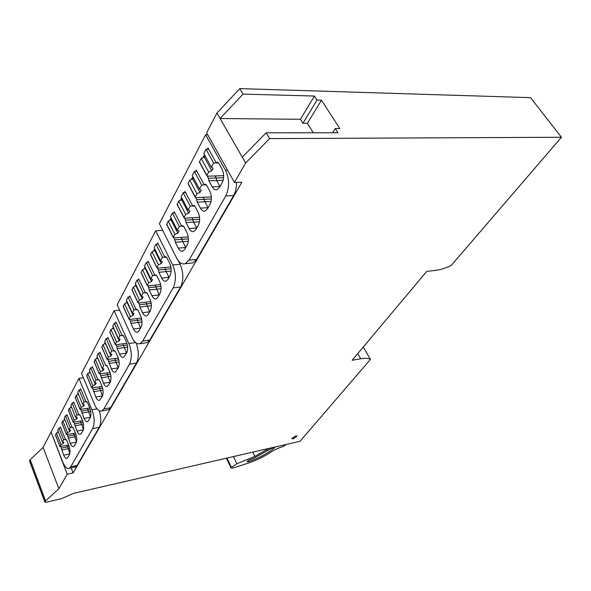 <?xml version="1.0" encoding="UTF-8"?>
<svg xmlns="http://www.w3.org/2000/svg" width="591" height="591" viewBox="0 0 591 591"><rect width="100%" height="100%" fill="white"/><g stroke="black" fill="none" stroke-linecap="round" stroke-linejoin="round"><path stroke-width="0.89" d="M293.121 438.877L296.941 436.313L295.626 435.922L291.799 438.492L293.121 438.877M239.761 88.606L243.049 94.102L314.412 96.045L317.005 100.086L321.489 100.197L339.803 128.565L335.304 128.557L338.015 132.768L266.164 132.798L242.288 157.191L216.949 113.021L239.761 88.606L530.519 97.648L561.45 137.26L269.644 138.612L245.62 162.998L234.457 182.471L241.896 182.213L73.121 472.948L67.204 474.233L58.878 488.757L45.537 500.895L44.857 502.121L29.55 460.995L30.185 459.717L43.091 447.417L58.878 488.757M363.273 347.043L370.446 359.394L300.051 441.255L73.432 493.389L61.56 498.671L45.729 502.335L44.857 502.121M370.446 359.394C368.37 358.22 365.127 358.013 360.724 358.759L352.177 360.274L426.724 271.387L435.633 270.368C440.265 269.806 445.444 268.196 451.162 265.522L561.45 137.26M216.949 113.021L206.651 132.827L234.457 182.471M71.149 467.932L73.121 472.948M69.834 453.474L67.064 445.392L69.834 453.474M76.512 441.765L73.616 433.469L76.512 441.765M83.405 429.657L80.391 421.154L83.405 429.657M90.519 417.12L87.387 408.433L90.519 417.12M102.487 395.933L99.185 386.979L102.487 395.933L95.808 397.078C96.946 399.612 98.195 400.691 99.547 400.321L102.258 396.406C103.491 393.54 103.381 390.09 101.911 386.056L99.598 380.641L98.438 379.644L98.069 380.013L92.373 366.642L91.864 367.609M110.229 382.185L106.823 373.084L110.229 382.185M118.244 367.92L114.728 358.7L118.244 367.92M126.54 353.137L122.913 343.799L126.54 353.137M140.577 328.123L136.772 318.579L140.577 328.123M149.708 311.856L145.778 302.186L149.708 311.856M159.186 294.961L155.13 285.165L159.186 294.961M169.041 277.408L166.189 271.609L164.852 267.464L166.189 271.609L169.041 277.408M185.788 247.563L182.782 241.682L181.356 237.397L182.782 241.682L185.788 247.563M196.722 228.067L193.626 222.135L192.134 217.761L193.626 222.135L196.722 228.067M208.128 207.751L204.922 201.767L203.363 197.291L204.922 201.767L208.128 207.751M220.022 186.557L216.705 180.514L216.21 178.002L215.08 175.941L216.21 178.002L216.705 180.514L220.022 186.557M67.204 474.233L51.173 432.317M50.915 432.361L43.091 447.417M30.185 459.717L45.537 500.895M266.164 132.798L269.644 138.612M245.62 162.998L242.288 157.191M69.199 446.53L61.324 448.104L63.673 455.144C64.722 457.656 65.845 458.756 67.042 458.446L69.28 455.173C70.329 452.676 70.203 449.522 68.903 445.695L66.849 440.517L65.8 439.505L65.512 439.793L60.459 426.998L59.987 427.884M76.01 434.599L67.825 436.173L70.226 443.294C71.297 445.806 72.449 446.907 73.676 446.589L76.003 443.191C77.096 440.62 76.97 437.399 75.633 433.535L73.528 428.305L72.457 427.293L72.154 427.596L66.968 414.683L66.495 415.584M83.043 422.277L74.54 423.858L77 431.053C78.093 433.58 79.268 434.673 80.531 434.333L82.954 430.809C84.077 428.157 83.959 424.877 82.585 420.969L80.428 415.687L79.334 414.683L79.009 415L73.698 401.961L73.21 402.877M90.32 409.548L81.484 411.129L84.003 418.406C85.111 420.932 86.308 422.026 87.608 421.678L90.135 418.007C91.302 415.281 91.184 411.934 89.773 407.982L87.564 402.641L86.441 401.644L86.101 401.983L80.649 388.812L80.154 389.75M102.59 388.095L93.179 389.661L95.808 397.078M110.554 374.206L100.766 375.75L103.462 383.256C104.622 385.79 105.892 386.869 107.281 386.484L110.118 382.407C111.396 379.444 111.285 375.92 109.778 371.842L107.399 366.376L106.21 365.386L105.819 365.777L99.968 352.28L99.451 353.263M118.798 359.83L108.611 361.352L111.381 368.939C112.563 371.48 113.864 372.552 115.289 372.145L118.259 367.898C119.589 364.839 119.478 361.241 117.927 357.119L115.481 351.593L114.27 350.618L113.849 351.024L107.835 337.402L107.303 338.399M127.346 344.945L116.745 346.437L117.136 348.572L119.589 354.112C120.793 356.654 122.13 357.71 123.593 357.296L126.696 352.857C128.077 349.695 127.966 346.023 126.378 341.857L123.859 336.272L122.618 335.304L122.174 335.74L115.991 321.984L115.452 323.004M141.818 319.768L130.508 321.186L130.914 323.38L133.485 329.01C134.726 331.544 136.107 332.593 137.644 332.149L139.129 330.701L140.99 327.384C142.461 324.045 142.357 320.248 140.688 315.993L138.05 310.327L136.765 309.374L136.277 309.854L129.791 295.884L129.23 296.948M151.222 303.412L139.454 304.764L139.868 307.002L142.52 312.683C143.783 315.217 145.201 316.251 146.775 315.793L148.363 314.257L150.291 310.807C151.821 307.35 151.724 303.464 150.003 299.164L147.285 293.446L145.97 292.501L145.452 293.01L138.767 278.908L138.191 279.994M161.003 286.436L148.747 287.714L149.176 289.989L151.909 295.722C153.195 298.248 154.65 299.275 156.268 298.795L157.952 297.162L159.962 293.579C161.55 289.996 161.461 286.022 159.688 281.671L156.881 275.894L155.529 274.963L154.982 275.502L148.09 261.274L147.506 262.382M171.154 268.802L158.41 269.984L158.846 272.303L161.668 278.088C162.976 280.614 164.468 281.626 166.13 281.131L167.925 279.388L170.016 275.665C171.671 271.941 171.589 267.878 169.757 263.475L166.869 257.646L165.48 256.723L164.896 257.307L157.782 242.945L157.184 244.076M188.411 238.86L174.833 239.857L175.291 242.244L178.26 248.117C179.612 250.628 181.156 251.618 182.892 251.086L184.894 249.151L187.125 245.176C188.898 241.224 188.817 237.006 186.896 232.514L183.845 226.597L182.412 225.696L181.755 226.346L174.264 211.777L173.643 212.959M199.662 219.32L185.567 220.17L186.032 222.608L189.098 228.532C190.472 231.029 192.053 232.004 193.841 231.458L195.983 229.389L198.31 225.245C200.157 221.137 200.09 216.808 198.103 212.272L194.949 206.303L193.479 205.417L192.777 206.104L185.035 191.418L184.392 192.622M211.386 198.975L196.744 199.655L197.224 202.137L200.401 208.113C201.804 210.603 203.422 211.563 205.262 210.987L207.552 208.778L209.982 204.449C211.91 200.172 211.851 195.739 209.79 191.144L206.525 185.123L205.025 184.259L204.272 184.998L196.264 170.186L195.606 171.42M223.59 177.765L208.416 178.253L208.904 180.78L212.191 186.815C213.617 189.283 215.279 190.221 217.17 189.63L219.63 187.251L222.164 182.73C224.188 178.283 224.129 173.739 222.002 169.085L218.618 163.02L217.082 162.17L216.276 162.961L207.98 148.023L207.308 149.294M314.412 96.045L300.435 119.293L220.103 118.518L243.049 94.102M317.005 100.086L302.947 123.305L300.435 119.293M321.489 100.197L307.379 123.334L302.947 123.305M313.296 132.776L307.379 123.334M335.304 128.557L332.607 132.768M223.649 175.682L207.419 176.177L206.791 175.638L208.682 172.062L211.792 170.806L213.137 168.324L211.319 167.194L213.61 162.976L216.254 162.917M199.632 162.525L199.463 161.786L201.221 158.44L204.309 157.206L205.047 155.81M211.319 167.194L203.806 153.549L206.045 149.309L208.675 149.279M206.045 149.309L213.61 162.976M204.309 157.206L211.792 170.806M201.221 158.44L208.682 172.062M211.356 196.929L195.769 197.638L195.141 197.128L196.951 193.708L199.994 192.467L201.287 190.095L199.477 189.046L201.664 185.005L204.227 184.909M188.211 184.089L188.056 183.409L189.741 180.203L192.769 178.977L193.42 177.751M199.477 189.046L192.215 175.512L194.358 171.456L196.914 171.383M194.358 171.456L201.664 185.005M192.769 178.977L199.994 192.467M189.741 180.203L196.951 193.708M199.566 217.325L184.599 218.205L183.971 217.724L185.707 214.452L188.692 213.225L189.933 210.957L188.13 209.982L190.228 206.111L192.718 205.986M177.256 204.767L178.741 201.058L181.703 199.854L182.272 198.783M188.13 209.982L181.112 196.567L183.166 192.673L185.64 192.57M183.166 192.673L190.228 206.111M181.703 199.854L188.692 213.225M178.741 201.058L185.707 214.452M188.241 236.902L173.887 237.937L173.259 237.486L174.921 234.354L177.854 233.142L179.043 230.955L177.248 230.062L179.258 226.346L181.681 226.19M166.751 224.617L168.184 221.071L171.095 219.882L171.582 218.958M177.248 230.062L170.459 216.757L172.424 213.026L174.84 212.893M172.424 213.026L179.258 226.346M171.095 219.882L177.854 233.142M168.184 221.071L174.921 234.354M170.895 266.918L157.487 268.144L156.866 267.73L158.418 264.805L161.262 263.616L162.377 261.569L160.597 260.786L162.481 257.307L164.8 257.107M150.845 255.076L150.491 254.662L152.013 251.714L154.842 250.54L155.219 249.838M160.597 260.786L154.148 247.673L155.994 244.172L158.307 243.994M155.994 244.172L162.481 257.307M154.842 250.54L161.262 263.616M152.013 251.714L158.418 264.805M160.686 284.589L147.839 285.911L147.218 285.527L148.71 282.712L151.503 281.538L152.574 279.573L150.801 278.849L152.618 275.502L154.879 275.288M141.367 272.961L141.101 272.407L142.505 269.747L145.585 268.004M150.801 278.849L144.551 265.854L146.332 262.485L148.585 262.293M146.332 262.485L152.618 275.502M145.283 268.587L151.503 281.538M142.505 269.747L148.71 282.712M150.875 301.609L138.553 303.006L137.939 302.644L139.373 299.94L142.121 298.78L143.148 296.889L141.389 296.224L143.133 293.003L145.334 292.767M132.244 290.174L131.941 289.812L133.352 287.093L136.329 285.475M141.389 296.224L135.324 283.348L137.038 280.104L139.232 279.89M137.038 280.104L143.133 293.003M136.078 285.948L142.121 298.78M133.352 287.093L139.373 299.94M141.426 318.01L129.614 319.465L129.001 319.125L130.382 316.525L133.086 315.38L134.076 313.555L132.325 312.949L134.002 309.847L136.159 309.595M123.46 306.751L123.238 306.264L124.538 303.796L127.412 302.304M132.325 312.949L126.437 300.191L128.084 297.066L130.234 296.837M128.084 297.066L134.002 309.847M127.22 302.666L133.086 315.38M124.538 303.796L130.382 316.525M126.902 343.245L115.873 344.775L115.26 344.464L116.56 342.026L119.19 340.904L120.128 339.182L118.392 338.65L119.973 335.732L122.049 335.452M109.956 332.26L110.982 329.483L113.708 328.168M118.392 338.65L112.778 326.084L114.329 323.144L116.397 322.885M114.329 323.144L119.973 335.732M113.598 328.374L119.19 340.904M110.982 329.483L116.56 342.026M118.333 358.168L107.148 359.439L108.397 357.09L110.982 355.974L111.884 354.319L110.162 353.832L111.684 351.017L113.723 350.729M101.97 347.331L102.974 344.671L105.604 343.452M110.162 353.832L104.703 341.391L106.203 338.554L108.227 338.281M106.203 338.554L111.684 351.017M105.545 343.57L110.982 355.974M102.974 344.671L108.397 357.09M110.066 372.574L99.31 373.889L100.522 371.621L103.063 370.527L103.935 368.924L102.221 368.481L103.691 365.763L98.357 353.418L100.344 353.13M94.264 361.884L95.24 359.321L97.788 358.198M102.221 368.481L96.909 356.159L98.357 353.418M97.774 358.235L103.063 370.527M95.24 359.321L100.522 371.621M102.088 386.499L91.745 387.844L92.913 385.657L95.417 384.571L96.252 383.027L94.553 382.628L95.978 379.998L97.929 379.688M86.825 375.942L87.778 373.475L90.238 372.419M94.553 382.628L89.389 370.417L90.785 367.772L92.728 367.476M90.785 367.772L95.978 379.998M94.59 382.636L95.417 384.571M87.778 373.475L92.913 385.657M89.788 408.004L80.066 409.386L81.174 407.317L83.612 406.253L84.41 404.798L82.725 404.451L84.07 401.969L85.961 401.636M75.338 397.647L76.246 395.327L78.559 394.323M82.725 404.451L77.776 392.431L79.098 389.927L80.982 389.617M79.098 389.927L84.07 401.969M82.88 404.48L83.612 406.253M76.246 395.327L81.174 407.317M82.504 420.762L73.144 422.166L74.207 420.164L76.608 419.115L77.384 417.697L75.714 417.386L77.015 414.985L78.869 414.653M68.526 410.523L69.413 408.285L71.629 407.317M75.714 417.386L70.89 405.485L72.168 403.062L74.015 402.737M72.168 403.062L77.015 414.985M75.929 417.431L76.608 419.115M69.413 408.285L74.207 420.164M75.463 433.114L66.443 434.525L67.47 432.59L69.841 431.556L70.588 430.182L68.933 429.908L70.189 427.581L72.006 427.241M61.937 422.986L62.794 420.829L64.936 419.891M68.933 429.908L64.227 418.11L65.461 415.768L67.271 415.443M65.461 415.768L70.189 427.581M69.199 429.952L69.841 431.556M62.794 420.829L67.47 432.59M68.652 445.075L59.95 446.493L60.954 444.624L63.281 443.597L64.005 442.275L62.365 442.024L63.584 439.77L65.365 439.423M55.547 435.057L56.389 432.974L58.45 432.065M62.365 442.024L57.77 430.344L58.967 428.076L60.747 427.744M58.967 428.076L63.584 439.77M62.683 442.068L63.281 443.597M56.389 432.974L60.954 444.624M268.994 448.399L254.824 456.4L236.851 463.758L231.399 467.385L231.037 467.961L232.47 468.161L247.267 463.462C256.287 460.522 264.783 456.333 272.761 450.903L277.571 448.443L283.953 446.198L286.118 444.462M254.595 457.862L248.774 460.249L247.053 461.593L248.205 461.756C257.661 458.646 266.238 454.191 273.929 448.384L274.401 447.815L273.714 447.623L271.055 448.584L254.595 457.862M92.617 428.593L70.757 466.787L69.132 468.36C66.864 468.929 64.737 466.846 62.764 462.096L51.062 432.028L78.928 378.432L91.945 409.755C94.604 417.231 94.826 423.511 92.617 428.593L99.214 427.337C101.209 423.149 101.268 417.645 99.399 410.834M60.755 446.648L61.324 448.104M58.162 431.341L57.578 432.449M67.241 434.695L67.825 436.173M64.626 419.115L63.998 420.297M73.934 422.351L74.54 423.858M71.297 406.497L70.632 407.753M80.849 409.593L81.484 411.129M78.197 393.451L77.495 394.788M74.776 467.156L77.118 465.435L99.214 427.337M83.383 377.73L78.928 378.432M66.295 439.638L65.512 439.793M72.981 427.441L72.154 427.596M79.888 414.845L79.009 415M87.032 401.821L86.101 401.983M129.466 364.196L103.861 408.95L101.763 410.967C99.207 411.654 96.85 409.6 94.708 404.805L81.558 373.364L114.093 310.785L128.875 343.526C131.889 351.409 132.081 358.301 129.466 364.196L136.455 363.125C139.048 357.452 138.922 350.744 136.085 342.987M92.514 388.08L93.179 389.661M89.832 371.458L89.049 372.928M100.071 374.14L100.766 375.75M97.367 357.208L96.54 358.767M107.894 359.712L108.611 361.352M105.168 342.448L104.289 344.102M115.999 344.76L116.745 346.437M113.25 327.155L112.32 328.914M107.414 409.947L108.471 409.755L110.576 407.746L136.455 363.125M119.604 310.135L114.093 310.785M99.089 379.85L98.069 380.013M106.912 365.607L105.819 365.777M115.009 350.862L113.849 351.024M123.416 335.577L122.174 335.74M173.156 287.861L142.726 341.029L139.986 343.659C137.082 344.494 134.46 342.499 132.133 337.69L117.188 304.83L155.684 230.793L172.683 264.96C176.133 273.286 176.295 280.924 173.156 287.861L180.565 287.078C183.735 280.164 183.587 272.569 180.122 264.288L178.438 260.926M129.717 319.458L130.508 321.186M126.939 301.277L125.913 303.213M138.626 302.998L139.454 304.764M135.841 284.441L134.748 286.502M147.89 285.904L148.747 287.714M145.083 266.962L143.931 269.149M157.509 268.137L158.41 269.984M154.694 248.789L153.468 251.116M145.46 342.891L147.078 342.662L149.848 340.039L180.565 287.078M162.695 230.327L155.684 230.793M137.644 309.691L136.277 309.854M146.908 292.848L145.452 293.01M156.541 275.354L154.982 275.502M166.559 257.159L164.896 257.307M225.769 195.924L189.031 260.121L185.338 263.652C182.035 264.642 179.11 262.759 176.569 257.986L159.371 223.701L205.616 134.741L225.474 170.274C229.5 179.073 229.596 187.62 225.769 195.924L233.637 195.569C235.639 192.001 236.592 187.606 236.503 182.405M173.865 237.937L174.833 239.857M171.035 217.894L169.676 220.458M184.54 218.205L185.567 220.17M181.71 197.704L180.262 200.445M195.673 197.638L196.744 199.655M192.836 176.665L191.292 179.575M207.278 176.17L208.416 178.253M204.442 154.709L202.802 157.812M190.302 263.202L192.865 262.973L196.581 259.456L233.637 195.569M207.722 134.733L205.616 134.741M183.616 226.22L181.755 226.346M194.764 206L192.777 206.104M206.407 184.917L204.272 184.998M218.559 162.909L216.276 162.961M29.594 460.884L44.901 502.018M357.762 353.61L360.724 358.759M69.679 448.392L61.656 450.002M76.475 436.49L68.172 438.101M83.494 424.205L74.887 425.815M90.748 411.513L81.839 413.116M102.982 390.119L93.548 391.7M110.251 382.148L103.462 383.256M110.909 376.268L101.135 377.826M118.266 367.875L111.381 368.939M119.123 361.936L108.995 363.458M126.563 353.1L119.589 354.112M127.634 347.087L117.136 348.572M140.599 328.079L133.485 329.01M142.032 321.977L130.914 323.38M149.73 311.812L142.52 312.683M151.385 305.665L139.868 307.002M159.208 294.924L151.909 295.722M161.099 288.726L149.176 289.989M169.063 277.364L161.668 278.088M171.183 271.136L158.846 272.303M185.81 247.518L178.26 248.117M188.3 241.268L175.291 242.244M196.751 228.03L189.098 228.532M199.455 221.773L186.032 222.608M208.15 207.707L200.401 208.113M211.061 201.465L197.224 202.137M220.044 186.512L212.191 186.815M223.139 180.299L208.904 180.78M206.88 175.387L199.463 161.786M195.222 196.899L188.056 183.409M184.052 217.51L177.115 204.131M173.333 237.286L166.625 224.026M156.925 267.553L150.557 254.485M147.277 285.357L141.101 272.407M137.991 302.481L132 289.656M129.052 318.977L123.238 306.264M115.311 344.331L109.756 331.81M107.193 359.313L101.792 346.91M99.354 373.771L94.102 361.493M91.79 387.733L86.67 375.566M80.103 409.29L75.197 397.307M73.181 422.07L68.401 410.206M66.473 434.437L61.811 422.683M59.987 446.412L55.436 434.769M226.722 458.128L231.229 467.599M252.734 452.145L254.824 456.4M236.851 463.758L233.415 456.584M226.974 458.069L231.399 467.385M273.567 447.66L273.929 448.384M247.747 460.81L248.205 461.756M77.118 465.435L70.757 466.787M91.945 409.755L97.027 408.854M63.673 455.144L69.745 453.903M70.226 443.294L76.446 442.068M77 431.053L83.353 429.842M84.003 418.406L90.482 417.216M110.576 407.746L103.861 408.95M128.875 343.526L135.568 342.588M149.848 340.039L142.726 341.029M172.683 264.96L180.122 264.288M196.581 259.456L189.031 260.121M225.474 170.274L227.594 170.223M296.734 435.922L296.941 436.313M206.791 175.638L199.374 162.037M195.141 197.128L187.975 183.646M183.971 217.724L177.041 204.353M173.259 237.486L166.551 224.225M156.866 267.73L150.491 254.662M147.218 285.527L141.042 272.577M137.939 302.644L131.941 289.812M129.001 319.125L123.187 306.411M115.26 344.464L109.712 331.95M107.148 359.439L101.748 347.043M99.31 373.889L94.058 361.611M91.745 387.844L86.633 375.684M80.066 409.386L75.168 397.411M73.144 422.166L68.364 410.302M66.443 434.525L61.782 422.779M59.95 446.493L55.406 434.858M226.397 458.202L231.037 467.961M69.132 468.36L75.471 467.008M101.763 410.967L108.471 409.755M139.986 343.659L147.078 342.662M165.48 256.723L165.879 256.693M185.338 263.652L192.865 262.973M182.412 225.696L182.878 225.666M193.479 205.417L193.988 205.387M205.025 184.259L205.594 184.237M217.082 162.17L217.71 162.156"/></g></svg>
